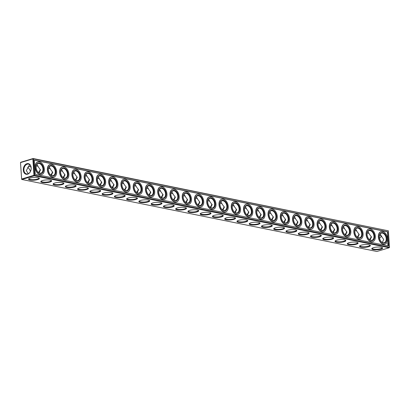 <?xml version="1.0" encoding="UTF-8"?>
<svg xmlns="http://www.w3.org/2000/svg" width="410" height="410" viewBox="0 0 410 410"><rect width="100%" height="100%" fill="white"/><g stroke="black" fill="none" stroke-linecap="round" stroke-linejoin="round"><path stroke-width="0.61" d="M388.372 230.815L33.451 158.839L34.568 175.265L389.495 247.24L388.372 230.815L33.113 158.521L20.787 162.252L20.505 162.76L21.648 179.313L21.966 179.503L34.286 175.772L33.963 175.296L21.643 179.032L21.648 179.313M29.11 168.741A5.432 3.546 -106.9 0 1 30.407 171.518M34.286 175.772L389.213 247.748L376.887 251.479L21.966 179.503M20.5 162.478L21.643 179.032M370.901 237.113A5.002 3.27 -106.9 0 1 371.419 237.431M358.642 234.628A5.002 3.27 -106.9 0 1 359.16 234.945M346.383 232.142A5.002 3.27 -106.9 0 1 346.901 232.46M334.124 229.656A5.002 3.27 -106.9 0 1 334.642 229.974M321.865 227.166A5.002 3.27 -106.9 0 1 322.383 227.488M309.606 224.68A5.002 3.27 -106.9 0 1 310.124 225.003M297.347 222.194A5.002 3.27 -106.9 0 1 297.865 222.517M285.088 219.709A5.002 3.27 -106.9 0 1 285.606 220.032M272.829 217.223A5.002 3.27 -106.9 0 1 273.347 217.546M260.57 214.737A5.002 3.27 -106.9 0 1 261.088 215.06M248.306 212.252A5.002 3.27 -106.9 0 1 248.829 212.575M236.047 209.766A5.002 3.27 -106.9 0 1 236.57 210.089M223.788 207.281A5.002 3.27 -106.9 0 1 224.311 207.603M211.529 204.795A5.002 3.27 -106.9 0 1 212.052 205.113M199.27 202.309A5.002 3.27 -106.9 0 1 199.793 202.627M187.011 199.824A5.002 3.27 -106.9 0 1 187.534 200.141M174.752 197.338A5.002 3.27 -106.9 0 1 175.275 197.656M162.493 194.847A5.002 3.27 -106.9 0 1 163.016 195.17M150.234 192.362A5.002 3.27 -106.9 0 1 150.757 192.685M137.975 189.876A5.002 3.27 -106.9 0 1 138.498 190.199M125.716 187.39A5.002 3.27 -106.9 0 1 126.239 187.713M113.457 184.905A5.002 3.27 -106.9 0 1 113.98 185.228M101.198 182.419A5.002 3.27 -106.9 0 1 101.721 182.742M88.939 179.934A5.002 3.27 -106.9 0 1 89.462 180.256M76.68 177.448A5.002 3.27 -106.9 0 1 77.203 177.771M64.421 174.962A5.002 3.27 -106.9 0 1 64.944 175.285M52.162 172.477A5.002 3.27 -106.9 0 1 52.685 172.794M39.903 169.991A5.002 3.27 -106.9 0 1 40.426 170.309M27.644 167.505A5.002 3.27 -106.9 0 1 29.182 168.828A5.002 3.27 -106.9 0 1 30.437 171.457M30.232 178.068A5.432 1.363 -3.9 0 1 39.17 178.109A5.432 1.363 -3.9 0 1 34.056 180.185A5.432 1.363 -3.9 0 1 28.705 178.827A5.432 1.363 -3.9 0 1 30.232 178.068M42.491 180.554A5.432 1.363 -3.9 0 1 51.429 180.595A5.432 1.363 -3.9 0 1 46.315 182.67A5.432 1.363 -3.9 0 1 40.964 181.312A5.432 1.363 -3.9 0 1 42.491 180.554M54.75 183.039A5.432 1.363 -3.9 0 1 63.688 183.085A5.432 1.363 -3.9 0 1 58.574 185.156A5.432 1.363 -3.9 0 1 53.223 183.798A5.432 1.363 -3.9 0 1 54.75 183.039M67.009 185.525A5.432 1.363 -3.9 0 1 75.947 185.571A5.432 1.363 -3.9 0 1 70.833 187.642A5.432 1.363 -3.9 0 1 65.482 186.284A5.432 1.363 -3.9 0 1 67.009 185.525M79.268 188.011A5.432 1.363 -3.9 0 1 88.206 188.057A5.432 1.363 -3.9 0 1 83.092 190.127A5.432 1.363 -3.9 0 1 77.741 188.769A5.432 1.363 -3.9 0 1 79.268 188.011M91.527 190.496A5.432 1.363 -3.9 0 1 100.465 190.542A5.432 1.363 -3.9 0 1 95.351 192.613A5.432 1.363 -3.9 0 1 90 191.255A5.432 1.363 -3.9 0 1 91.527 190.496M103.786 192.982A5.432 1.363 -3.9 0 1 112.724 193.028A5.432 1.363 -3.9 0 1 107.61 195.098A5.432 1.363 -3.9 0 1 102.259 193.74A5.432 1.363 -3.9 0 1 103.786 192.982M116.045 195.467A5.432 1.363 -3.9 0 1 124.983 195.514A5.432 1.363 -3.9 0 1 119.869 197.584A5.432 1.363 -3.9 0 1 114.518 196.226A5.432 1.363 -3.9 0 1 116.045 195.467M128.304 197.953A5.432 1.363 -3.9 0 1 137.242 197.999A5.432 1.363 -3.9 0 1 132.128 200.075A5.432 1.363 -3.9 0 1 126.777 198.712A5.432 1.363 -3.9 0 1 128.304 197.953M140.563 200.439A5.432 1.363 -3.9 0 1 149.501 200.485A5.432 1.363 -3.9 0 1 144.387 202.56A5.432 1.363 -3.9 0 1 139.036 201.197A5.432 1.363 -3.9 0 1 140.563 200.439M152.827 202.924A5.432 1.363 -3.9 0 1 161.76 202.97A5.432 1.363 -3.9 0 1 156.646 205.046A5.432 1.363 -3.9 0 1 151.295 203.683A5.432 1.363 -3.9 0 1 152.827 202.924M165.087 205.41A5.432 1.363 -3.9 0 1 174.019 205.456A5.432 1.363 -3.9 0 1 168.905 207.532A5.432 1.363 -3.9 0 1 163.554 206.168A5.432 1.363 -3.9 0 1 165.087 205.41M177.345 207.901A5.432 1.363 -3.9 0 1 186.278 207.942A5.432 1.363 -3.9 0 1 181.164 210.017A5.432 1.363 -3.9 0 1 175.813 208.659A5.432 1.363 -3.9 0 1 177.345 207.901M189.604 210.386A5.432 1.363 -3.9 0 1 198.537 210.427A5.432 1.363 -3.9 0 1 193.423 212.503A5.432 1.363 -3.9 0 1 188.072 211.145A5.432 1.363 -3.9 0 1 189.604 210.386M201.863 212.872A5.432 1.363 -3.9 0 1 210.796 212.913A5.432 1.363 -3.9 0 1 205.682 214.989A5.432 1.363 -3.9 0 1 200.331 213.63A5.432 1.363 -3.9 0 1 201.863 212.872M214.122 215.358A5.432 1.363 -3.9 0 1 223.055 215.404A5.432 1.363 -3.9 0 1 217.941 217.474A5.432 1.363 -3.9 0 1 212.59 216.116A5.432 1.363 -3.9 0 1 214.122 215.358M226.381 217.843A5.432 1.363 -3.9 0 1 235.314 217.889A5.432 1.363 -3.9 0 1 230.2 219.96A5.432 1.363 -3.9 0 1 224.849 218.602A5.432 1.363 -3.9 0 1 226.381 217.843M238.64 220.329A5.432 1.363 -3.9 0 1 247.573 220.375A5.432 1.363 -3.9 0 1 242.459 222.445A5.432 1.363 -3.9 0 1 237.108 221.087A5.432 1.363 -3.9 0 1 238.64 220.329M250.899 222.814A5.432 1.363 -3.9 0 1 259.832 222.861A5.432 1.363 -3.9 0 1 254.718 224.931A5.432 1.363 -3.9 0 1 249.367 223.573A5.432 1.363 -3.9 0 1 250.899 222.814M263.159 225.3A5.432 1.363 -3.9 0 1 272.091 225.346A5.432 1.363 -3.9 0 1 266.977 227.417A5.432 1.363 -3.9 0 1 261.626 226.059A5.432 1.363 -3.9 0 1 263.159 225.3M275.417 227.786A5.432 1.363 -3.9 0 1 284.35 227.832A5.432 1.363 -3.9 0 1 279.236 229.902A5.432 1.363 -3.9 0 1 273.885 228.544A5.432 1.363 -3.9 0 1 275.417 227.786M287.676 230.271A5.432 1.363 -3.9 0 1 296.609 230.317A5.432 1.363 -3.9 0 1 291.495 232.393A5.432 1.363 -3.9 0 1 286.144 231.03A5.432 1.363 -3.9 0 1 287.676 230.271M299.935 232.757A5.432 1.363 -3.9 0 1 308.868 232.803A5.432 1.363 -3.9 0 1 303.754 234.879A5.432 1.363 -3.9 0 1 298.403 233.515A5.432 1.363 -3.9 0 1 299.935 232.757M312.194 235.243A5.432 1.363 -3.9 0 1 321.127 235.289A5.432 1.363 -3.9 0 1 316.013 237.364A5.432 1.363 -3.9 0 1 310.662 236.001A5.432 1.363 -3.9 0 1 312.194 235.243M324.454 237.728A5.432 1.363 -3.9 0 1 333.386 237.774A5.432 1.363 -3.9 0 1 328.272 239.85A5.432 1.363 -3.9 0 1 322.921 238.487A5.432 1.363 -3.9 0 1 324.454 237.728M336.712 240.219A5.432 1.363 -3.9 0 1 345.645 240.26A5.432 1.363 -3.9 0 1 340.531 242.336A5.432 1.363 -3.9 0 1 335.18 240.977A5.432 1.363 -3.9 0 1 336.712 240.219M348.971 242.705A5.432 1.363 -3.9 0 1 357.904 242.746A5.432 1.363 -3.9 0 1 352.79 244.821A5.432 1.363 -3.9 0 1 347.439 243.463A5.432 1.363 -3.9 0 1 348.971 242.705M361.231 245.19A5.432 1.363 -3.9 0 1 370.163 245.231A5.432 1.363 -3.9 0 1 365.049 247.307A5.432 1.363 -3.9 0 1 359.698 245.949A5.432 1.363 -3.9 0 1 361.231 245.19M373.489 247.676A5.432 1.363 -3.9 0 1 382.422 247.722A5.432 1.363 -3.9 0 1 377.308 249.792A5.432 1.363 -3.9 0 1 371.957 248.434A5.432 1.363 -3.9 0 1 373.489 247.676M389.213 247.748L389.495 247.24M20.52 162.606L32.846 158.875L33.963 175.296M26.886 163.708A5.432 3.88 101.5 0 1 30.832 170.545A5.432 3.88 101.5 0 1 24.016 172.61A5.432 3.88 101.5 0 1 26.886 163.708M32.846 158.875L33.113 158.521M369.574 239.691L371.398 236.678M357.315 237.205L359.139 234.192M345.056 234.715L346.88 231.706M332.797 232.229L334.621 229.221M320.538 229.743L322.362 226.735M308.279 227.258L310.103 224.244M296.02 224.772L297.844 221.759M283.761 222.287L285.585 219.273M271.502 219.801L273.327 216.787M259.243 217.315L261.067 214.302M246.984 214.83L248.808 211.816M234.725 212.344L236.549 209.331M222.466 209.858L224.29 206.845M210.207 207.373L212.031 204.359M197.948 204.887L199.772 201.874M185.689 202.397L187.513 199.388M173.43 199.911L175.254 196.902M161.171 197.425L162.995 194.412M148.912 194.94L150.736 191.926M136.653 192.454L138.477 189.44M124.394 189.968L126.218 186.955M112.135 187.483L113.959 184.469M99.876 184.997L101.7 181.984M87.617 182.511L89.441 179.498M75.358 180.026L77.182 177.012M63.099 177.54L64.924 174.527M50.84 175.055L52.664 172.041M38.581 172.569L40.405 169.555M28.285 173.681L26.317 170.596L29.674 164.651M28.157 166.778L29.417 166.465L31.032 167.013M34.568 175.265L34.281 175.485M38.888 177.935A5.002 1.256 -3.9 0 1 38.924 178.068A5.002 1.256 -3.9 0 1 34.02 179.662A5.002 1.256 -3.9 0 1 28.941 178.75A5.002 1.256 -3.9 0 1 28.961 178.611M51.147 180.421A5.002 1.256 -3.9 0 1 51.183 180.554A5.002 1.256 -3.9 0 1 46.279 182.148A5.002 1.256 -3.9 0 1 41.2 181.235A5.002 1.256 -3.9 0 1 41.22 181.097M63.406 182.906A5.002 1.256 -3.9 0 1 63.442 183.039A5.002 1.256 -3.9 0 1 58.538 184.633A5.002 1.256 -3.9 0 1 53.459 183.721A5.002 1.256 -3.9 0 1 53.479 183.583M75.665 185.397A5.002 1.256 -3.9 0 1 75.701 185.525A5.002 1.256 -3.9 0 1 70.797 187.119A5.002 1.256 -3.9 0 1 65.718 186.207A5.002 1.256 -3.9 0 1 65.738 186.073M87.924 187.882A5.002 1.256 -3.9 0 1 87.96 188.011A5.002 1.256 -3.9 0 1 83.056 189.604A5.002 1.256 -3.9 0 1 77.977 188.692A5.002 1.256 -3.9 0 1 77.997 188.559M100.183 190.368A5.002 1.256 -3.9 0 1 100.219 190.496A5.002 1.256 -3.9 0 1 95.315 192.095A5.002 1.256 -3.9 0 1 90.236 191.178A5.002 1.256 -3.9 0 1 90.256 191.045M112.442 192.854A5.002 1.256 -3.9 0 1 112.478 192.982A5.002 1.256 -3.9 0 1 107.574 194.581A5.002 1.256 -3.9 0 1 102.495 193.663A5.002 1.256 -3.9 0 1 102.515 193.53M124.701 195.339A5.002 1.256 -3.9 0 1 124.737 195.467A5.002 1.256 -3.9 0 1 119.833 197.066A5.002 1.256 -3.9 0 1 114.754 196.149A5.002 1.256 -3.9 0 1 114.774 196.016M136.96 197.825A5.002 1.256 -3.9 0 1 136.996 197.953A5.002 1.256 -3.9 0 1 132.092 199.552A5.002 1.256 -3.9 0 1 127.013 198.635A5.002 1.256 -3.9 0 1 127.033 198.501M149.22 200.311A5.002 1.256 -3.9 0 1 149.255 200.444A5.002 1.256 -3.9 0 1 144.351 202.038A5.002 1.256 -3.9 0 1 139.272 201.12A5.002 1.256 -3.9 0 1 139.292 200.987M161.478 202.796A5.002 1.256 -3.9 0 1 161.514 202.929A5.002 1.256 -3.9 0 1 156.61 204.523A5.002 1.256 -3.9 0 1 151.531 203.606A5.002 1.256 -3.9 0 1 151.551 203.473M173.737 205.282A5.002 1.256 -3.9 0 1 173.773 205.415A5.002 1.256 -3.9 0 1 168.869 207.009A5.002 1.256 -3.9 0 1 163.79 206.092A5.002 1.256 -3.9 0 1 163.81 205.958M185.996 207.767A5.002 1.256 -3.9 0 1 186.032 207.901A5.002 1.256 -3.9 0 1 181.128 209.495A5.002 1.256 -3.9 0 1 176.049 208.582A5.002 1.256 -3.9 0 1 176.069 208.444M198.255 210.253A5.002 1.256 -3.9 0 1 198.291 210.386A5.002 1.256 -3.9 0 1 193.387 211.98A5.002 1.256 -3.9 0 1 188.308 211.068A5.002 1.256 -3.9 0 1 188.328 210.93M210.514 212.739A5.002 1.256 -3.9 0 1 210.55 212.872A5.002 1.256 -3.9 0 1 205.646 214.466A5.002 1.256 -3.9 0 1 200.567 213.554A5.002 1.256 -3.9 0 1 200.587 213.415M222.773 215.224A5.002 1.256 -3.9 0 1 222.809 215.358A5.002 1.256 -3.9 0 1 217.905 216.951A5.002 1.256 -3.9 0 1 212.826 216.039A5.002 1.256 -3.9 0 1 212.846 215.901M235.032 217.715A5.002 1.256 -3.9 0 1 235.068 217.843A5.002 1.256 -3.9 0 1 230.164 219.437A5.002 1.256 -3.9 0 1 225.085 218.525A5.002 1.256 -3.9 0 1 225.105 218.392M247.291 220.201A5.002 1.256 -3.9 0 1 247.327 220.329A5.002 1.256 -3.9 0 1 242.423 221.923A5.002 1.256 -3.9 0 1 237.344 221.01A5.002 1.256 -3.9 0 1 237.364 220.877M259.55 222.686A5.002 1.256 -3.9 0 1 259.586 222.814A5.002 1.256 -3.9 0 1 254.682 224.413A5.002 1.256 -3.9 0 1 249.603 223.496A5.002 1.256 -3.9 0 1 249.623 223.363M271.809 225.172A5.002 1.256 -3.9 0 1 271.845 225.3A5.002 1.256 -3.9 0 1 266.941 226.899A5.002 1.256 -3.9 0 1 261.862 225.982A5.002 1.256 -3.9 0 1 261.882 225.848M284.068 227.658A5.002 1.256 -3.9 0 1 284.104 227.786A5.002 1.256 -3.9 0 1 279.2 229.385A5.002 1.256 -3.9 0 1 274.126 228.467A5.002 1.256 -3.9 0 1 274.141 228.334M296.327 230.143A5.002 1.256 -3.9 0 1 296.363 230.271A5.002 1.256 -3.9 0 1 291.459 231.87A5.002 1.256 -3.9 0 1 286.385 230.953A5.002 1.256 -3.9 0 1 286.4 230.82M308.587 232.629A5.002 1.256 -3.9 0 1 308.622 232.762A5.002 1.256 -3.9 0 1 303.718 234.356A5.002 1.256 -3.9 0 1 298.644 233.439A5.002 1.256 -3.9 0 1 298.659 233.305M320.845 235.114A5.002 1.256 -3.9 0 1 320.881 235.248A5.002 1.256 -3.9 0 1 315.977 236.842A5.002 1.256 -3.9 0 1 310.903 235.924A5.002 1.256 -3.9 0 1 310.918 235.791M333.104 237.6A5.002 1.256 -3.9 0 1 333.14 237.733A5.002 1.256 -3.9 0 1 328.236 239.327A5.002 1.256 -3.9 0 1 323.162 238.415A5.002 1.256 -3.9 0 1 323.177 238.277M345.363 240.086A5.002 1.256 -3.9 0 1 345.399 240.219A5.002 1.256 -3.9 0 1 340.495 241.813A5.002 1.256 -3.9 0 1 335.421 240.901A5.002 1.256 -3.9 0 1 335.436 240.762M357.622 242.571A5.002 1.256 -3.9 0 1 357.658 242.705A5.002 1.256 -3.9 0 1 352.754 244.298A5.002 1.256 -3.9 0 1 347.68 243.386A5.002 1.256 -3.9 0 1 347.695 243.248M369.881 245.057A5.002 1.256 -3.9 0 1 369.917 245.19A5.002 1.256 -3.9 0 1 365.013 246.784A5.002 1.256 -3.9 0 1 359.939 245.872A5.002 1.256 -3.9 0 1 359.954 245.733M382.14 247.543A5.002 1.256 -3.9 0 1 382.176 247.676A5.002 1.256 -3.9 0 1 377.272 249.27A5.002 1.256 -3.9 0 1 372.198 248.357A5.002 1.256 -3.9 0 1 372.213 248.219M33.451 158.839L33.133 158.649M27.209 164.179A5.002 3.572 101.5 0 1 28.531 164.108A5.002 3.572 101.5 0 1 31.037 169.725A5.002 3.572 101.5 0 1 26.542 173.917A5.002 3.572 101.5 0 1 23.913 169.212A5.002 3.572 101.5 0 1 27.209 164.179M379.593 238.482A5.002 3.572 101.5 0 1 381.715 236.319M367.165 233.29L368.564 233.064L371.424 236.918L370.097 240.009M379.424 235.776L380.823 235.55L383.683 239.404L382.356 242.494M380.188 233.951L381.382 236.104M354.906 230.799L356.305 230.579L359.165 234.428L357.838 237.523M367.929 231.465L369.123 233.618M342.647 228.314L344.046 228.093L346.906 231.942L345.579 235.038M355.67 228.98L356.864 231.132M330.388 225.828L331.787 225.608L334.647 229.457L333.32 232.552M343.411 226.494L344.605 228.647M318.129 223.342L319.528 223.122L322.388 226.971L321.061 230.066M331.152 224.009L332.346 226.161M305.87 220.857L307.269 220.636L310.129 224.485L308.802 227.581M318.893 221.523L320.087 223.675M293.611 218.371L295.01 218.151L297.87 222L296.543 225.095M306.634 219.037L307.828 221.19M281.352 215.885L282.751 215.665L285.611 219.514L284.284 222.609M294.375 216.547L295.569 218.704M269.093 213.4L270.492 213.179L273.352 217.028L272.025 220.124M282.116 214.061L283.31 216.213M256.834 210.914L258.233 210.689L261.093 214.543L259.766 217.638M269.857 211.575L271.051 213.728M244.575 208.429L245.974 208.203L248.834 212.057L247.507 215.153M257.598 209.09L258.792 211.242M232.316 205.943L233.715 205.717L236.575 209.571L235.248 212.662M245.339 206.604L246.533 208.757M220.057 203.457L221.456 203.232L224.316 207.086L222.989 210.176M233.08 204.118L234.274 206.271M207.798 200.972L209.197 200.746L212.057 204.6L210.73 207.691M220.821 201.633L222.015 203.785M195.539 198.481L196.938 198.261L199.798 202.109L198.471 205.205M208.562 199.147L209.756 201.3M183.28 195.995L184.679 195.775L187.539 199.624L186.212 202.719M196.303 196.662L197.497 198.814M171.021 193.51L172.42 193.289L175.28 197.138L173.953 200.234M184.044 194.176L185.238 196.328M158.762 191.024L160.161 190.804L163.021 194.653L161.694 197.748M171.785 191.69L172.979 193.843M146.503 188.538L147.902 188.318L150.762 192.167L149.43 195.262M159.526 189.205L160.72 191.357M134.244 186.053L135.643 185.832L138.503 189.681L137.171 192.777M147.267 186.719L148.461 188.872M121.98 183.567L123.384 183.347L126.244 187.196L124.912 190.291M135.008 184.228L136.202 186.386M109.721 181.082L111.125 180.861L113.985 184.71L112.653 187.806M122.749 181.743L123.943 183.895M97.462 178.596L98.866 178.37L101.726 182.224L100.394 185.32M110.49 179.257L111.684 181.41M85.203 176.11L86.607 175.885L89.467 179.739L88.135 182.834M98.231 176.772L99.425 178.924M72.944 173.625L74.348 173.399L77.208 177.253L75.876 180.344M85.972 174.286L87.166 176.438M60.685 171.139L62.089 170.914L64.949 174.768L63.617 177.858M73.713 171.8L74.907 173.953M48.426 168.653L49.83 168.428L52.69 172.282L51.358 175.372M61.454 169.315L62.648 171.467M36.167 166.163L37.571 165.942L40.431 169.791L39.099 172.887M49.195 166.829L50.389 168.982M36.936 164.343L38.13 166.496M388.634 245.974L387.665 231.758L34.307 160.105L35.28 174.317L388.634 245.974M367.104 233.741A5.002 3.27 -106.9 0 1 369.077 230.666A5.002 3.27 -106.9 0 1 373.659 234.505A5.002 3.27 -106.9 0 1 371.978 240.239A5.002 3.27 -106.9 0 1 368.631 238.774M379.363 236.227A5.002 3.27 -106.9 0 1 381.336 233.152A5.002 3.27 -106.9 0 1 385.918 236.99A5.002 3.27 -106.9 0 1 384.237 242.725A5.002 3.27 -106.9 0 1 380.89 241.259M354.845 231.255A5.002 3.27 -106.9 0 1 356.818 228.175A5.002 3.27 -106.9 0 1 361.4 232.019A5.002 3.27 -106.9 0 1 359.719 237.754A5.002 3.27 -106.9 0 1 356.372 236.288M342.586 228.77A5.002 3.27 -106.9 0 1 344.559 225.69A5.002 3.27 -106.9 0 1 349.141 229.533A5.002 3.27 -106.9 0 1 347.46 235.268A5.002 3.27 -106.9 0 1 344.113 233.802M330.327 226.279A5.002 3.27 -106.9 0 1 332.3 223.204A5.002 3.27 -106.9 0 1 336.882 227.048A5.002 3.27 -106.9 0 1 335.201 232.783A5.002 3.27 -106.9 0 1 331.854 231.317M318.068 223.793A5.002 3.27 -106.9 0 1 320.041 220.718A5.002 3.27 -106.9 0 1 324.623 224.557A5.002 3.27 -106.9 0 1 322.942 230.297A5.002 3.27 -106.9 0 1 319.595 228.831M305.809 221.308A5.002 3.27 -106.9 0 1 307.782 218.233A5.002 3.27 -106.9 0 1 312.364 222.071A5.002 3.27 -106.9 0 1 310.683 227.806A5.002 3.27 -106.9 0 1 307.336 226.346M293.55 218.822A5.002 3.27 -106.9 0 1 295.523 215.747A5.002 3.27 -106.9 0 1 300.105 219.586A5.002 3.27 -106.9 0 1 298.424 225.321A5.002 3.27 -106.9 0 1 295.077 223.86M281.291 216.336A5.002 3.27 -106.9 0 1 283.264 213.261A5.002 3.27 -106.9 0 1 287.846 217.1A5.002 3.27 -106.9 0 1 286.165 222.835A5.002 3.27 -106.9 0 1 282.818 221.374M269.032 213.851A5.002 3.27 -106.9 0 1 271.005 210.776A5.002 3.27 -106.9 0 1 275.587 214.614A5.002 3.27 -106.9 0 1 273.906 220.349A5.002 3.27 -106.9 0 1 270.559 218.889M256.773 211.365A5.002 3.27 -106.9 0 1 258.746 208.29A5.002 3.27 -106.9 0 1 263.328 212.129A5.002 3.27 -106.9 0 1 261.647 217.864A5.002 3.27 -106.9 0 1 258.3 216.403M244.514 208.88A5.002 3.27 -106.9 0 1 246.487 205.805A5.002 3.27 -106.9 0 1 251.069 209.643A5.002 3.27 -106.9 0 1 249.388 215.378A5.002 3.27 -106.9 0 1 246.041 213.917M232.255 206.394A5.002 3.27 -106.9 0 1 234.228 203.319A5.002 3.27 -106.9 0 1 238.81 207.158A5.002 3.27 -106.9 0 1 237.129 212.892A5.002 3.27 -106.9 0 1 233.782 211.427M219.996 203.908A5.002 3.27 -106.9 0 1 221.969 200.833A5.002 3.27 -106.9 0 1 226.551 204.672A5.002 3.27 -106.9 0 1 224.87 210.407A5.002 3.27 -106.9 0 1 221.523 208.941M207.737 201.423A5.002 3.27 -106.9 0 1 209.71 198.348A5.002 3.27 -106.9 0 1 214.292 202.186A5.002 3.27 -106.9 0 1 212.611 207.921A5.002 3.27 -106.9 0 1 209.264 206.455M195.478 198.937A5.002 3.27 -106.9 0 1 197.451 195.857A5.002 3.27 -106.9 0 1 202.033 199.701A5.002 3.27 -106.9 0 1 200.352 205.436A5.002 3.27 -106.9 0 1 197.005 203.97M183.219 196.451A5.002 3.27 -106.9 0 1 185.192 193.371A5.002 3.27 -106.9 0 1 189.774 197.215A5.002 3.27 -106.9 0 1 188.093 202.95A5.002 3.27 -106.9 0 1 184.746 201.484M170.96 193.961A5.002 3.27 -106.9 0 1 172.933 190.886A5.002 3.27 -106.9 0 1 177.51 194.729A5.002 3.27 -106.9 0 1 175.834 200.464A5.002 3.27 -106.9 0 1 172.487 198.999M158.701 191.475A5.002 3.27 -106.9 0 1 160.674 188.4A5.002 3.27 -106.9 0 1 165.25 192.239A5.002 3.27 -106.9 0 1 163.575 197.979A5.002 3.27 -106.9 0 1 160.228 196.513M146.442 188.989A5.002 3.27 -106.9 0 1 148.415 185.914A5.002 3.27 -106.9 0 1 152.991 189.753A5.002 3.27 -106.9 0 1 151.316 195.488A5.002 3.27 -106.9 0 1 147.969 194.027M134.183 186.504A5.002 3.27 -106.9 0 1 136.156 183.429A5.002 3.27 -106.9 0 1 140.732 187.267A5.002 3.27 -106.9 0 1 139.057 193.002A5.002 3.27 -106.9 0 1 135.71 191.542M121.924 184.018A5.002 3.27 -106.9 0 1 123.897 180.943A5.002 3.27 -106.9 0 1 128.474 184.782A5.002 3.27 -106.9 0 1 126.798 190.517A5.002 3.27 -106.9 0 1 123.451 189.056M109.665 181.533A5.002 3.27 -106.9 0 1 111.638 178.458A5.002 3.27 -106.9 0 1 116.214 182.296A5.002 3.27 -106.9 0 1 114.539 188.031A5.002 3.27 -106.9 0 1 111.192 186.57M97.406 179.047A5.002 3.27 -106.9 0 1 99.379 175.972A5.002 3.27 -106.9 0 1 103.955 179.811A5.002 3.27 -106.9 0 1 102.28 185.546A5.002 3.27 -106.9 0 1 98.933 184.085M85.147 176.561A5.002 3.27 -106.9 0 1 87.12 173.486A5.002 3.27 -106.9 0 1 91.696 177.325A5.002 3.27 -106.9 0 1 90.021 183.06A5.002 3.27 -106.9 0 1 86.674 181.599M72.888 174.076A5.002 3.27 -106.9 0 1 74.861 171.001A5.002 3.27 -106.9 0 1 79.438 174.839A5.002 3.27 -106.9 0 1 77.762 180.574A5.002 3.27 -106.9 0 1 74.415 179.108M60.629 171.59A5.002 3.27 -106.9 0 1 62.602 168.515A5.002 3.27 -106.9 0 1 67.178 172.354A5.002 3.27 -106.9 0 1 65.503 178.089A5.002 3.27 -106.9 0 1 62.156 176.623M48.37 169.104A5.002 3.27 -106.9 0 1 50.343 166.029A5.002 3.27 -106.9 0 1 54.919 169.868A5.002 3.27 -106.9 0 1 53.244 175.603A5.002 3.27 -106.9 0 1 49.897 174.137M36.111 166.619A5.002 3.27 -106.9 0 1 38.084 163.539A5.002 3.27 -106.9 0 1 42.66 167.382A5.002 3.27 -106.9 0 1 40.985 173.117A5.002 3.27 -106.9 0 1 37.638 171.652M367.114 234.602A5.432 3.546 -106.9 0 1 367.114 233.623A5.432 3.546 -106.9 0 1 371.824 230.717A5.432 3.546 -106.9 0 1 374.233 238.671A5.432 3.546 -106.9 0 1 368.703 238.871A5.432 3.546 -106.9 0 1 367.114 234.602M379.373 237.088A5.432 3.546 -106.9 0 1 379.373 236.109A5.432 3.546 -106.9 0 1 384.083 233.203A5.432 3.546 -106.9 0 1 386.492 241.157A5.432 3.546 -106.9 0 1 380.962 241.357A5.432 3.546 -106.9 0 1 379.373 237.088M354.855 232.116A5.432 3.546 -106.9 0 1 354.855 231.137A5.432 3.546 -106.9 0 1 359.565 228.232A5.432 3.546 -106.9 0 1 361.974 236.186A5.432 3.546 -106.9 0 1 356.444 236.385A5.432 3.546 -106.9 0 1 354.855 232.116M342.596 229.631A5.432 3.546 -106.9 0 1 342.596 228.647A5.432 3.546 -106.9 0 1 347.306 225.746A5.432 3.546 -106.9 0 1 349.715 233.7A5.432 3.546 -106.9 0 1 344.185 233.9A5.432 3.546 -106.9 0 1 342.596 229.631M330.337 227.145A5.432 3.546 -106.9 0 1 330.337 226.161A5.432 3.546 -106.9 0 1 335.047 223.26A5.432 3.546 -106.9 0 1 337.456 231.209A5.432 3.546 -106.9 0 1 331.926 231.414A5.432 3.546 -106.9 0 1 330.337 227.145M318.078 224.659A5.432 3.546 -106.9 0 1 318.078 223.675A5.432 3.546 -106.9 0 1 322.788 220.775A5.432 3.546 -106.9 0 1 325.197 228.724A5.432 3.546 -106.9 0 1 319.667 228.923A5.432 3.546 -106.9 0 1 318.078 224.659M305.819 222.169A5.432 3.546 -106.9 0 1 305.819 221.19A5.432 3.546 -106.9 0 1 310.529 218.289A5.432 3.546 -106.9 0 1 312.938 226.238A5.432 3.546 -106.9 0 1 307.408 226.438A5.432 3.546 -106.9 0 1 305.819 222.169M293.56 219.683A5.432 3.546 -106.9 0 1 293.56 218.704A5.432 3.546 -106.9 0 1 298.27 215.803A5.432 3.546 -106.9 0 1 300.679 223.752A5.432 3.546 -106.9 0 1 295.149 223.952A5.432 3.546 -106.9 0 1 293.56 219.683M281.301 217.197A5.432 3.546 -106.9 0 1 281.301 216.219A5.432 3.546 -106.9 0 1 286.011 213.318A5.432 3.546 -106.9 0 1 288.42 221.267A5.432 3.546 -106.9 0 1 282.89 221.467A5.432 3.546 -106.9 0 1 281.301 217.197M269.042 214.712A5.432 3.546 -106.9 0 1 269.042 213.733A5.432 3.546 -106.9 0 1 273.752 210.832A5.432 3.546 -106.9 0 1 276.161 218.781A5.432 3.546 -106.9 0 1 270.631 218.981A5.432 3.546 -106.9 0 1 269.042 214.712M256.783 212.226A5.432 3.546 -106.9 0 1 256.783 211.247A5.432 3.546 -106.9 0 1 261.493 208.347A5.432 3.546 -106.9 0 1 263.902 216.296A5.432 3.546 -106.9 0 1 258.372 216.495A5.432 3.546 -106.9 0 1 256.783 212.226M244.524 209.741A5.432 3.546 -106.9 0 1 244.524 208.762A5.432 3.546 -106.9 0 1 249.234 205.856A5.432 3.546 -106.9 0 1 251.643 213.81A5.432 3.546 -106.9 0 1 246.113 214.01A5.432 3.546 -106.9 0 1 244.524 209.741M232.265 207.255A5.432 3.546 -106.9 0 1 232.265 206.276A5.432 3.546 -106.9 0 1 236.975 203.37A5.432 3.546 -106.9 0 1 239.384 211.324A5.432 3.546 -106.9 0 1 233.854 211.524A5.432 3.546 -106.9 0 1 232.265 207.255M220.006 204.769A5.432 3.546 -106.9 0 1 220.006 203.79A5.432 3.546 -106.9 0 1 224.716 200.885A5.432 3.546 -106.9 0 1 227.125 208.839A5.432 3.546 -106.9 0 1 221.595 209.038A5.432 3.546 -106.9 0 1 220.006 204.769M207.747 202.284A5.432 3.546 -106.9 0 1 207.747 201.305A5.432 3.546 -106.9 0 1 212.457 198.399A5.432 3.546 -106.9 0 1 214.866 206.353A5.432 3.546 -106.9 0 1 209.336 206.553A5.432 3.546 -106.9 0 1 207.747 202.284M195.488 199.798A5.432 3.546 -106.9 0 1 195.488 198.819A5.432 3.546 -106.9 0 1 200.198 195.913A5.432 3.546 -106.9 0 1 202.607 203.867A5.432 3.546 -106.9 0 1 197.077 204.067A5.432 3.546 -106.9 0 1 195.488 199.798M183.229 197.312A5.432 3.546 -106.9 0 1 183.229 196.328A5.432 3.546 -106.9 0 1 187.939 193.428A5.432 3.546 -106.9 0 1 190.348 201.382A5.432 3.546 -106.9 0 1 184.818 201.582A5.432 3.546 -106.9 0 1 183.229 197.312M170.97 194.827A5.432 3.546 -106.9 0 1 170.965 193.843A5.432 3.546 -106.9 0 1 175.68 190.942A5.432 3.546 -106.9 0 1 178.089 198.891A5.432 3.546 -106.9 0 1 172.559 199.096A5.432 3.546 -106.9 0 1 170.97 194.827M158.711 192.341A5.432 3.546 -106.9 0 1 158.706 191.357A5.432 3.546 -106.9 0 1 163.421 188.457A5.432 3.546 -106.9 0 1 165.83 196.405A5.432 3.546 -106.9 0 1 160.3 196.605A5.432 3.546 -106.9 0 1 158.711 192.341M146.452 189.85A5.432 3.546 -106.9 0 1 146.447 188.872A5.432 3.546 -106.9 0 1 151.162 185.971A5.432 3.546 -106.9 0 1 153.571 193.92A5.432 3.546 -106.9 0 1 148.041 194.12A5.432 3.546 -106.9 0 1 146.452 189.85M134.188 187.365A5.432 3.546 -106.9 0 1 134.188 186.386A5.432 3.546 -106.9 0 1 138.903 183.485A5.432 3.546 -106.9 0 1 141.312 191.434A5.432 3.546 -106.9 0 1 135.782 191.634A5.432 3.546 -106.9 0 1 134.188 187.365M121.929 184.879A5.432 3.546 -106.9 0 1 121.929 183.9A5.432 3.546 -106.9 0 1 126.644 181A5.432 3.546 -106.9 0 1 129.053 188.948A5.432 3.546 -106.9 0 1 123.523 189.148A5.432 3.546 -106.9 0 1 121.929 184.879M109.67 182.394A5.432 3.546 -106.9 0 1 109.67 181.415A5.432 3.546 -106.9 0 1 114.385 178.514A5.432 3.546 -106.9 0 1 116.794 186.463A5.432 3.546 -106.9 0 1 111.264 186.663A5.432 3.546 -106.9 0 1 109.67 182.394M97.411 179.908A5.432 3.546 -106.9 0 1 97.411 178.929A5.432 3.546 -106.9 0 1 102.121 176.028A5.432 3.546 -106.9 0 1 104.535 183.977A5.432 3.546 -106.9 0 1 99.005 184.177A5.432 3.546 -106.9 0 1 97.411 179.908M85.152 177.422A5.432 3.546 -106.9 0 1 85.152 176.443A5.432 3.546 -106.9 0 1 89.862 173.538A5.432 3.546 -106.9 0 1 92.276 181.492A5.432 3.546 -106.9 0 1 86.746 181.691A5.432 3.546 -106.9 0 1 85.152 177.422M72.893 174.937A5.432 3.546 -106.9 0 1 72.893 173.958A5.432 3.546 -106.9 0 1 77.603 171.052A5.432 3.546 -106.9 0 1 80.017 179.006A5.432 3.546 -106.9 0 1 74.487 179.206A5.432 3.546 -106.9 0 1 72.893 174.937M60.634 172.451A5.432 3.546 -106.9 0 1 60.634 171.472A5.432 3.546 -106.9 0 1 65.344 168.566A5.432 3.546 -106.9 0 1 67.758 176.52A5.432 3.546 -106.9 0 1 62.228 176.72A5.432 3.546 -106.9 0 1 60.634 172.451M48.375 169.965A5.432 3.546 -106.9 0 1 48.375 168.987A5.432 3.546 -106.9 0 1 53.085 166.081A5.432 3.546 -106.9 0 1 55.499 174.035A5.432 3.546 -106.9 0 1 49.969 174.235A5.432 3.546 -106.9 0 1 48.375 169.965M36.116 167.48A5.432 3.546 -106.9 0 1 36.116 166.501A5.432 3.546 -106.9 0 1 40.826 163.595A5.432 3.546 -106.9 0 1 43.24 171.549A5.432 3.546 -106.9 0 1 37.71 171.749A5.432 3.546 -106.9 0 1 36.116 167.48M366.33 234.443A6.575 4.295 73.1 0 0 372.746 241.649A6.575 4.295 73.1 0 0 374.95 234.11A6.575 4.295 73.1 0 0 368.933 229.067A6.575 4.295 73.1 0 0 366.33 234.443M378.589 236.929A6.575 4.295 73.1 0 0 385.005 244.134A6.575 4.295 73.1 0 0 387.209 236.596A6.575 4.295 73.1 0 0 381.192 231.553A6.575 4.295 73.1 0 0 378.589 236.929M354.071 231.957A6.575 4.295 73.1 0 0 360.487 239.163A6.575 4.295 73.1 0 0 362.691 231.624A6.575 4.295 73.1 0 0 356.674 226.581A6.575 4.295 73.1 0 0 354.071 231.957M341.812 229.472A6.575 4.295 73.1 0 0 348.228 236.678A6.575 4.295 73.1 0 0 350.432 229.139A6.575 4.295 73.1 0 0 344.415 224.091A6.575 4.295 73.1 0 0 341.812 229.472M329.553 226.986A6.575 4.295 73.1 0 0 335.969 234.192A6.575 4.295 73.1 0 0 338.173 226.653A6.575 4.295 73.1 0 0 332.156 221.605A6.575 4.295 73.1 0 0 329.553 226.986M317.294 224.501A6.575 4.295 73.1 0 0 323.71 231.706A6.575 4.295 73.1 0 0 325.914 224.167A6.575 4.295 73.1 0 0 319.897 219.119A6.575 4.295 73.1 0 0 317.294 224.501M305.035 222.01A6.575 4.295 73.1 0 0 311.451 229.221A6.575 4.295 73.1 0 0 313.655 221.682A6.575 4.295 73.1 0 0 307.638 216.634A6.575 4.295 73.1 0 0 305.035 222.01M292.776 219.524A6.575 4.295 73.1 0 0 299.192 226.735A6.575 4.295 73.1 0 0 301.396 219.196A6.575 4.295 73.1 0 0 295.379 214.148A6.575 4.295 73.1 0 0 292.776 219.524M280.517 217.039A6.575 4.295 73.1 0 0 286.933 224.249A6.575 4.295 73.1 0 0 289.137 216.711A6.575 4.295 73.1 0 0 283.12 211.662A6.575 4.295 73.1 0 0 280.517 217.039M268.258 214.553A6.575 4.295 73.1 0 0 274.674 221.759A6.575 4.295 73.1 0 0 276.878 214.225A6.575 4.295 73.1 0 0 270.861 209.177A6.575 4.295 73.1 0 0 268.258 214.553M255.999 212.067A6.575 4.295 73.1 0 0 262.415 219.273A6.575 4.295 73.1 0 0 264.619 211.739A6.575 4.295 73.1 0 0 258.602 206.691A6.575 4.295 73.1 0 0 255.999 212.067M243.74 209.582A6.575 4.295 73.1 0 0 250.156 216.787A6.575 4.295 73.1 0 0 252.36 209.249A6.575 4.295 73.1 0 0 246.343 204.206A6.575 4.295 73.1 0 0 243.74 209.582M231.481 207.096A6.575 4.295 73.1 0 0 237.897 214.302A6.575 4.295 73.1 0 0 240.101 206.763A6.575 4.295 73.1 0 0 234.084 201.72A6.575 4.295 73.1 0 0 231.481 207.096M219.222 204.61A6.575 4.295 73.1 0 0 225.638 211.816A6.575 4.295 73.1 0 0 227.842 204.277A6.575 4.295 73.1 0 0 221.825 199.234A6.575 4.295 73.1 0 0 219.222 204.61M206.963 202.125A6.575 4.295 73.1 0 0 213.379 209.331A6.575 4.295 73.1 0 0 215.583 201.792A6.575 4.295 73.1 0 0 209.566 196.749A6.575 4.295 73.1 0 0 206.963 202.125M194.699 199.639A6.575 4.295 73.1 0 0 201.12 206.845A6.575 4.295 73.1 0 0 203.324 199.306A6.575 4.295 73.1 0 0 197.307 194.263A6.575 4.295 73.1 0 0 194.699 199.639M182.44 197.154A6.575 4.295 73.1 0 0 188.861 204.359A6.575 4.295 73.1 0 0 191.065 196.82A6.575 4.295 73.1 0 0 185.048 191.772A6.575 4.295 73.1 0 0 182.44 197.154M170.181 194.668A6.575 4.295 73.1 0 0 176.602 201.874A6.575 4.295 73.1 0 0 178.806 194.335A6.575 4.295 73.1 0 0 172.789 189.287A6.575 4.295 73.1 0 0 170.181 194.668M157.922 192.182A6.575 4.295 73.1 0 0 164.343 199.388A6.575 4.295 73.1 0 0 166.547 191.849A6.575 4.295 73.1 0 0 160.53 186.801A6.575 4.295 73.1 0 0 157.922 192.182M145.663 189.692A6.575 4.295 73.1 0 0 152.084 196.902A6.575 4.295 73.1 0 0 154.288 189.364A6.575 4.295 73.1 0 0 148.271 184.315A6.575 4.295 73.1 0 0 145.663 189.692M133.404 187.206A6.575 4.295 73.1 0 0 139.825 194.417A6.575 4.295 73.1 0 0 142.029 186.878A6.575 4.295 73.1 0 0 136.012 181.83A6.575 4.295 73.1 0 0 133.404 187.206M121.145 184.72A6.575 4.295 73.1 0 0 127.566 191.931A6.575 4.295 73.1 0 0 129.77 184.392A6.575 4.295 73.1 0 0 123.753 179.344A6.575 4.295 73.1 0 0 121.145 184.72M108.886 182.235A6.575 4.295 73.1 0 0 115.307 189.44A6.575 4.295 73.1 0 0 117.511 181.907A6.575 4.295 73.1 0 0 111.494 176.859A6.575 4.295 73.1 0 0 108.886 182.235M96.627 179.749A6.575 4.295 73.1 0 0 103.048 186.955A6.575 4.295 73.1 0 0 105.252 179.421A6.575 4.295 73.1 0 0 99.235 174.373A6.575 4.295 73.1 0 0 96.627 179.749M84.368 177.263A6.575 4.295 73.1 0 0 90.789 184.469A6.575 4.295 73.1 0 0 92.993 176.93A6.575 4.295 73.1 0 0 86.976 171.887A6.575 4.295 73.1 0 0 84.368 177.263M72.109 174.778A6.575 4.295 73.1 0 0 78.53 181.984A6.575 4.295 73.1 0 0 80.734 174.445A6.575 4.295 73.1 0 0 74.717 169.402A6.575 4.295 73.1 0 0 72.109 174.778M59.85 172.292A6.575 4.295 73.1 0 0 66.271 179.498A6.575 4.295 73.1 0 0 68.475 171.959A6.575 4.295 73.1 0 0 62.458 166.916A6.575 4.295 73.1 0 0 59.85 172.292M47.591 169.807A6.575 4.295 73.1 0 0 54.012 177.012A6.575 4.295 73.1 0 0 56.216 169.474A6.575 4.295 73.1 0 0 50.194 164.43A6.575 4.295 73.1 0 0 47.591 169.807M35.332 167.321A6.575 4.295 73.1 0 0 41.753 174.527A6.575 4.295 73.1 0 0 43.957 166.988A6.575 4.295 73.1 0 0 37.935 161.945A6.575 4.295 73.1 0 0 35.332 167.321M381.09 231.583A6.575 4.295 73.1 0 0 380.987 231.614A6.575 4.295 73.1 0 0 378.379 236.99A6.575 4.295 73.1 0 0 384.8 244.196A6.575 4.295 73.1 0 0 384.903 244.165M368.831 229.098A6.575 4.295 73.1 0 0 368.728 229.128A6.575 4.295 73.1 0 0 366.12 234.505A6.575 4.295 73.1 0 0 372.541 241.71A6.575 4.295 73.1 0 0 372.644 241.68M356.572 226.612A6.575 4.295 73.1 0 0 356.469 226.643A6.575 4.295 73.1 0 0 353.861 232.019A6.575 4.295 73.1 0 0 360.282 239.225A6.575 4.295 73.1 0 0 360.385 239.194M344.313 224.126A6.575 4.295 73.1 0 0 344.21 224.157A6.575 4.295 73.1 0 0 341.602 229.533A6.575 4.295 73.1 0 0 348.023 236.739A6.575 4.295 73.1 0 0 348.126 236.708M332.054 221.641A6.575 4.295 73.1 0 0 331.946 221.672A6.575 4.295 73.1 0 0 329.343 227.048A6.575 4.295 73.1 0 0 335.764 234.253A6.575 4.295 73.1 0 0 335.867 234.223M319.795 219.155A6.575 4.295 73.1 0 0 319.687 219.186A6.575 4.295 73.1 0 0 317.084 224.562A6.575 4.295 73.1 0 0 323.505 231.768A6.575 4.295 73.1 0 0 323.608 231.737M307.536 216.67A6.575 4.295 73.1 0 0 307.428 216.695A6.575 4.295 73.1 0 0 304.825 222.076A6.575 4.295 73.1 0 0 311.246 229.282A6.575 4.295 73.1 0 0 311.349 229.246M295.277 214.184A6.575 4.295 73.1 0 0 295.169 214.21A6.575 4.295 73.1 0 0 292.566 219.591A6.575 4.295 73.1 0 0 298.987 226.797A6.575 4.295 73.1 0 0 299.09 226.761M283.018 211.698A6.575 4.295 73.1 0 0 282.91 211.724A6.575 4.295 73.1 0 0 280.307 217.105A6.575 4.295 73.1 0 0 286.728 224.311A6.575 4.295 73.1 0 0 286.831 224.275M270.759 209.208A6.575 4.295 73.1 0 0 270.651 209.238A6.575 4.295 73.1 0 0 268.048 214.614A6.575 4.295 73.1 0 0 274.464 221.825A6.575 4.295 73.1 0 0 274.572 221.789M258.5 206.722A6.575 4.295 73.1 0 0 258.392 206.753A6.575 4.295 73.1 0 0 255.789 212.129A6.575 4.295 73.1 0 0 262.205 219.34A6.575 4.295 73.1 0 0 262.313 219.304M246.241 204.236A6.575 4.295 73.1 0 0 246.133 204.267A6.575 4.295 73.1 0 0 243.53 209.643A6.575 4.295 73.1 0 0 249.946 216.854A6.575 4.295 73.1 0 0 250.054 216.818M233.982 201.751A6.575 4.295 73.1 0 0 233.874 201.781A6.575 4.295 73.1 0 0 231.271 207.158A6.575 4.295 73.1 0 0 237.687 214.363A6.575 4.295 73.1 0 0 237.795 214.333M221.723 199.265A6.575 4.295 73.1 0 0 221.615 199.296A6.575 4.295 73.1 0 0 219.012 204.672A6.575 4.295 73.1 0 0 225.428 211.878A6.575 4.295 73.1 0 0 225.536 211.847M209.464 196.779A6.575 4.295 73.1 0 0 209.356 196.81A6.575 4.295 73.1 0 0 206.753 202.186A6.575 4.295 73.1 0 0 213.169 209.392A6.575 4.295 73.1 0 0 213.272 209.361M197.205 194.294A6.575 4.295 73.1 0 0 197.097 194.325A6.575 4.295 73.1 0 0 194.494 199.701A6.575 4.295 73.1 0 0 200.91 206.906A6.575 4.295 73.1 0 0 201.013 206.876M184.946 191.808A6.575 4.295 73.1 0 0 184.838 191.839A6.575 4.295 73.1 0 0 182.235 197.215A6.575 4.295 73.1 0 0 188.651 204.421A6.575 4.295 73.1 0 0 188.754 204.39M172.687 189.323A6.575 4.295 73.1 0 0 172.579 189.353A6.575 4.295 73.1 0 0 169.976 194.729A6.575 4.295 73.1 0 0 176.392 201.935A6.575 4.295 73.1 0 0 176.495 201.904M160.428 186.837A6.575 4.295 73.1 0 0 160.32 186.868A6.575 4.295 73.1 0 0 157.717 192.244A6.575 4.295 73.1 0 0 164.133 199.45A6.575 4.295 73.1 0 0 164.236 199.419M148.169 184.351A6.575 4.295 73.1 0 0 148.061 184.377A6.575 4.295 73.1 0 0 145.458 189.758A6.575 4.295 73.1 0 0 151.874 196.964A6.575 4.295 73.1 0 0 151.977 196.928M135.91 181.866A6.575 4.295 73.1 0 0 135.802 181.891A6.575 4.295 73.1 0 0 133.199 187.273A6.575 4.295 73.1 0 0 139.615 194.478A6.575 4.295 73.1 0 0 139.718 194.442M123.651 179.38A6.575 4.295 73.1 0 0 123.543 179.406A6.575 4.295 73.1 0 0 120.94 184.787A6.575 4.295 73.1 0 0 127.356 191.993A6.575 4.295 73.1 0 0 127.459 191.957M111.387 176.889A6.575 4.295 73.1 0 0 111.284 176.92A6.575 4.295 73.1 0 0 108.681 182.296A6.575 4.295 73.1 0 0 115.097 189.507A6.575 4.295 73.1 0 0 115.2 189.471M99.128 174.404A6.575 4.295 73.1 0 0 99.025 174.434A6.575 4.295 73.1 0 0 96.422 179.811A6.575 4.295 73.1 0 0 102.838 187.022A6.575 4.295 73.1 0 0 102.941 186.986M86.869 171.918A6.575 4.295 73.1 0 0 86.766 171.949A6.575 4.295 73.1 0 0 84.163 177.325A6.575 4.295 73.1 0 0 90.579 184.536A6.575 4.295 73.1 0 0 90.682 184.5M74.61 169.433A6.575 4.295 73.1 0 0 74.507 169.463A6.575 4.295 73.1 0 0 71.904 174.839A6.575 4.295 73.1 0 0 78.32 182.045A6.575 4.295 73.1 0 0 78.423 182.014M62.351 166.947A6.575 4.295 73.1 0 0 62.248 166.978A6.575 4.295 73.1 0 0 59.645 172.354A6.575 4.295 73.1 0 0 66.061 179.559A6.575 4.295 73.1 0 0 66.164 179.529M50.092 164.461A6.575 4.295 73.1 0 0 49.989 164.492A6.575 4.295 73.1 0 0 47.386 169.868A6.575 4.295 73.1 0 0 53.802 177.074A6.575 4.295 73.1 0 0 53.905 177.043M37.833 161.976A6.575 4.295 73.1 0 0 37.73 162.006A6.575 4.295 73.1 0 0 35.127 167.382A6.575 4.295 73.1 0 0 41.543 174.588A6.575 4.295 73.1 0 0 41.646 174.558M388.419 245.933L387.46 231.824L34.317 160.208M387.783 245.498L388.239 245.59L388.07 245.118L387.783 245.498M387.752 243.596L388.019 243.95L387.998 243.607M387.839 244.56L387.809 244.283L387.819 244.565M387.722 243.238L387.993 243.519L387.722 243.238M387.716 243.13L387.983 243.186L387.716 243.13M388.239 245.59L387.973 245.108M387.829 245.411L388.121 245.446L387.834 245.349"/></g></svg>
